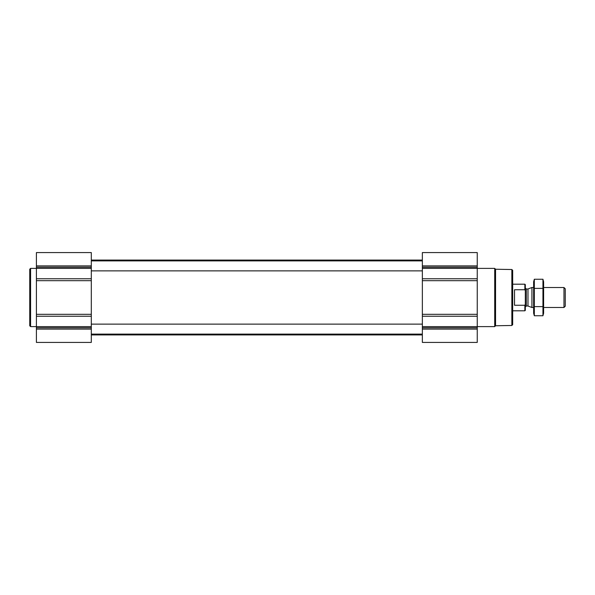<?xml version="1.0" encoding="UTF-8"?>
<svg xmlns="http://www.w3.org/2000/svg" width="595" height="595" viewBox="0 0 595 595"><rect width="100%" height="100%" fill="white"/><g stroke="black" fill="none" stroke-linecap="round" stroke-linejoin="round"><path stroke-width="0.89" d="M477.249 329.109L477.249 252.585L422.353 252.585L422.353 342.415L477.249 342.415L477.249 329.109L422.353 329.109M91.303 329.109L91.303 252.585L36.407 252.585L36.407 342.415L91.303 342.415L91.303 329.109L36.407 329.109M511.849 269.52L511.849 325.48L512.682 324.647L512.682 270.353L511.849 269.52L495.561 269.238L494.713 268.39L477.249 268.39M511.849 325.48L495.561 325.762L495.561 269.238M495.561 325.762L494.713 326.61L494.713 268.39M36.407 326.61L30.583 326.61L30.583 268.39L36.407 268.39M30.583 326.61L29.75 325.777L29.75 269.223L30.583 268.39M524.857 305.25L525.326 304.417L524.857 305.257L524.857 310.806L525.326 310.337L525.326 284.663L524.857 284.194L512.682 284.194M525.326 290.583L524.857 289.75M524.857 305.257L514.511 305.257L514.511 289.743L524.857 289.743L524.857 284.194M563.971 287.519L563.971 307.481L565.25 306.202L565.25 288.798L563.971 287.519L543.622 287.519M533.641 307.481L531.93 307.481L531.93 287.519L533.641 287.519M534.317 279.248L533.641 281.777L533.641 313.223L534.317 315.752L534.317 279.248L542.945 279.248L542.945 315.752L534.317 315.752L533.916 313.922M543.354 281.078L542.945 279.248L543.622 281.777L543.622 313.223L542.945 315.752M534.317 288.374L542.945 288.374M534.317 306.626L542.945 306.626M477.249 265.891L422.353 265.891M477.249 267.185L422.353 267.185M477.249 268.36L422.353 268.36M477.249 278.765L422.353 278.765M477.249 280.684L422.353 280.684M477.249 314.316L422.353 314.316M477.249 316.235L422.353 316.235M477.249 326.64L422.353 326.64M477.249 327.815L422.353 327.815M91.303 265.891L36.407 265.891M91.303 267.185L36.407 267.185M91.303 268.36L36.407 268.36M91.303 278.765L36.407 278.765M91.303 280.684L36.407 280.684M91.303 314.316L36.407 314.316M91.303 316.235L36.407 316.235M91.303 326.64L36.407 326.64M91.303 327.815L36.407 327.815M527.988 288.954L527.988 306.046L527.988 288.954L531.93 287.519M527.646 305.986L526.322 305.986L526.322 289.014L525.326 288.017M91.303 334.1L422.353 334.1M91.303 324.119L422.353 324.119M91.303 270.881L422.353 270.881M91.303 260.9L422.353 260.9M91.303 334.933L422.353 334.933M91.303 260.067L422.353 260.067M494.713 326.61L477.249 326.61M524.857 310.806L512.682 310.806M563.971 307.481L543.622 307.481M527.988 306.046L531.93 307.481M527.646 289.014L526.322 289.014M526.322 305.986L525.326 306.983"/></g></svg>
